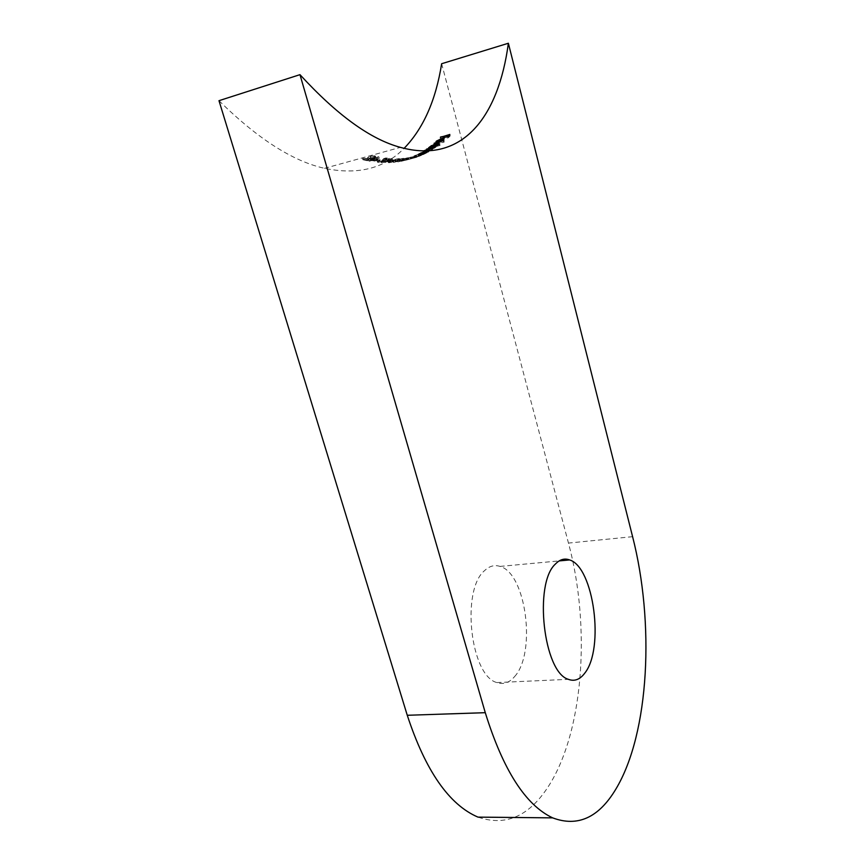 <?xml version="1.0" encoding="UTF-8"?>
<svg xmlns="http://www.w3.org/2000/svg" width="865" height="865" viewBox="0 0 865 865"><rect width="100%" height="100%" fill="white"/><g stroke="black" fill="none" stroke-linecap="round" stroke-linejoin="round"><path stroke-width="0.65" stroke-dasharray="4.33 3.24" d="M514.578 676.614C536.592 652.729 526.05 573.16 500.035 566.413C494.596 564.629 489.46 566.013 484.627 570.576C460.937 589.681 470.268 675.976 496.921 682.572C503.419 684.777 509.312 682.799 514.578 676.614M441.647 63.729L568.467 543.079C590.968 626.303 584.016 734.634 546.431 789.367C527.509 817.036 504.695 826.291 477.988 817.122M426.38 150.499L419.201 153.483L428.153 150.564L428.532 151.981L425.699 153.127L425.321 151.721M413.989 155.895L421.006 153.992L413.989 155.895L414.378 157.311L421.396 155.408L421.006 153.992M406.074 158.598L410.843 157.149L406.074 158.598L406.474 160.025L411.243 158.598L410.843 157.149M403.155 158.457L392.948 160.977L402.766 158.317L403.825 158.219L403.155 158.457L403.555 159.917L404.236 159.679L403.825 158.219M389.445 160.382L387.098 160.349L390.461 160.112L389.445 160.382L389.856 161.863L390.872 161.593L390.461 160.112M386.698 158.446L377.778 160.879L385.768 157.949L389.099 158.295L386.698 158.446L387.12 159.96L388.493 160.079L388.071 158.565M374.513 159.549L368.458 159.528L378.74 156.695L374.513 159.549L374.945 161.085L379.292 158.273L378.859 156.727M218.986 100.686C257.651 138.746 292.835 161.29 324.548 168.329C357.775 175.227 384.287 168.578 404.106 148.358M373.896 156.143L370.361 156.349L367.074 159.246L362.413 158.165L366.641 158.652L369.831 156.165L374.902 155.851L375.583 156.23L373.15 157.149L374.394 156.424L373.896 156.143L374.837 157.981L373.583 158.706L373.15 157.149M378.535 159.701L376.037 159.355L379.562 159.419L378.535 159.701L378.967 161.214L379.984 160.933L379.562 159.419M381.27 161.225L382.157 160.382L390.342 159.052L388.309 158.738L392.126 158.522L381.876 160.836L385.314 160.717L381.27 161.225L381.692 162.717L385.736 162.209L385.314 160.717M388.536 161.301L391.629 159.939L399.371 158.554L388.536 161.301L388.947 162.771L396.084 161.268L395.673 159.809M407.502 157.863L397.37 160.458L408.183 157.646L407.502 157.863L407.902 159.311L408.583 159.095L408.183 157.646M416.487 155.787L405.49 158.782L416.487 155.787L416.887 157.214L414.703 157.819L414.313 156.381M418.195 153.992L422.726 153.116L415.027 155.462L425.191 152.089L418.195 153.992L418.584 155.397L425.569 153.505L425.191 152.089M373.583 158.706L374.188 158.836L373.756 157.279M374.188 158.836L376.026 157.798L374.902 155.851M375.334 157.419L370.274 157.744L369.831 156.165M370.274 157.744L367.084 160.209L366.641 158.652M367.084 160.209L363.884 159.452L363.441 157.884M363.884 159.452L362.857 159.733L362.413 158.165M362.857 159.733L367.517 160.793L367.074 159.246M367.517 160.793L369.02 159.084L368.577 157.517M369.02 159.084L370.804 157.917L370.361 156.349M370.804 157.917L374.34 157.711M379.292 158.273L378.74 156.695M379.173 158.252L372.231 160.155L371.788 158.609M372.231 160.155L371.453 160.003L371.02 158.457M371.453 160.003L370.425 160.285L369.993 158.738M370.425 160.285L371.204 160.436L370.761 158.89M371.204 160.436L368.901 161.074L368.458 159.528M368.901 161.074L369.496 161.182L369.063 159.647M369.496 161.182L371.799 160.555L371.366 159.009M371.799 160.555L374.945 161.085M372.393 158.728L374.372 159.084L376.74 157.527L372.393 158.728L372.826 160.274L377.172 159.074L376.74 157.527M377.172 159.074L374.805 160.62L374.372 159.084M374.805 160.62L372.826 160.274M379.984 160.933L377.497 160.598L377.064 159.074M377.497 160.598L376.47 160.879L376.037 159.355M376.47 160.879L378.967 161.214M388.493 160.079L389.52 159.798L389.099 158.295M389.52 159.798L386.19 159.474L385.768 157.949M386.19 159.474L385.163 159.744L384.741 158.23M385.163 159.744L386.558 159.906L386.136 158.381M386.558 159.906L377.637 162.339L377.205 160.825M377.637 162.339L378.21 162.393L377.778 160.879M378.21 162.393L387.12 159.96M385.736 162.209L385.293 160.566M385.714 162.058L382.708 162.447L382.287 160.955M382.708 162.447L382.741 160.425M383.152 161.917L384.352 161.669L383.93 160.166M384.352 161.669L389.412 160.977L389.001 159.484M389.412 160.977L391.272 160.587L390.85 159.095M391.272 160.587L392.537 160.014L391.65 158.381M392.072 159.884L388.731 160.241L388.309 158.738M388.731 160.241L388.201 158.933M388.623 160.436L391.11 160.166L390.699 158.663M391.11 160.166L390.342 159.052M390.764 160.555L389.066 160.879L388.655 159.387M389.066 160.879L387.25 161.106L386.828 159.614M387.25 161.106L382.579 161.885L382.157 160.382M382.579 161.885L381.692 162.717M390.872 161.593L388.526 161.571L388.115 160.079M388.526 161.571L387.509 161.842L387.098 160.349M387.509 161.842L389.856 161.863M396.084 161.268L399.771 160.025L398.884 158.49M399.295 159.96L392.04 161.42L391.629 159.939M392.04 161.42L388.947 162.771M395.143 159.83L397.857 158.76L389.174 160.966L395.143 159.83L395.554 161.301L389.931 162.501L389.52 161.031M389.931 162.501L398.268 160.241L397.857 158.76M398.268 160.241L395.554 161.301M392.58 161.409L392.169 159.928M390.331 162.079L389.92 160.598M404.236 159.679L403.166 159.776L402.766 158.317M403.166 159.776L393.359 162.436L392.948 160.977M393.359 162.436L393.478 160.933M393.878 162.382L402.679 160.003L402.268 158.544M402.679 160.003L403.555 159.917M408.583 159.095L407.545 159.257L407.145 157.808M407.545 159.257L397.77 161.906L397.37 160.458M397.77 161.906L397.878 160.382M398.278 161.831L407.037 159.452L406.637 158.003M407.037 159.452L407.902 159.311M411.243 158.598L410.745 157.171M411.135 158.609L404.387 160.436L403.987 158.998M404.387 160.436L403.75 160.566L403.35 159.117M403.75 160.566L402.744 160.836L402.355 159.387M402.744 160.836L403.393 160.706L402.993 159.268M403.393 160.706L401.144 161.312L400.755 159.874M401.144 161.312L401.241 159.776M401.641 161.214L403.879 160.609L403.49 159.171M403.879 160.609L406.474 160.025M404.485 158.901L408.713 157.754L404.485 158.901L404.885 160.339L409.113 159.192L408.713 157.754M409.113 159.192L406.507 159.982L406.118 158.544M406.507 159.982L404.885 160.339M414.703 157.819L413.708 158.09L413.319 156.651M413.708 158.09L415.514 157.592L415.124 156.165M415.514 157.592L413.254 158.198L412.854 156.77M413.254 158.198L412.421 156.9M412.81 158.327L407.956 159.636L407.566 158.208M407.956 159.636L405.89 160.198L406.031 158.63M406.42 160.057L410.756 158.836L410.367 157.419M410.756 158.836L409.891 157.56M410.291 158.987L407.383 159.798L406.993 158.371M407.383 159.798L408.475 159.506L408.085 158.068M408.475 159.506L411.902 158.576L411.513 157.149M411.902 158.576L412.573 158.371L412.183 156.943M412.573 158.371L416.887 157.214M421.396 155.408L420.563 154.175M420.941 155.592L419.676 155.938L419.287 154.521M419.676 155.938L419.276 154.694M419.666 156.122L411.102 158.576L410.713 157.149M411.102 158.576L411.178 156.987M411.567 158.403L416.53 157.062L416.141 155.635M416.53 157.062L418.876 156.316L418.487 154.9M418.876 156.316L417.882 154.911M418.271 156.327L413.924 157.495L413.535 156.078M425.569 153.505L424.747 152.305M425.137 153.721L423.872 154.067L423.482 152.651M423.872 154.067L423.515 152.921M423.893 154.338L415.405 156.868L415.027 155.462M415.405 156.868L415.47 155.268M415.86 156.673L420.801 155.332L420.412 153.916M420.801 155.332L423.115 154.532L422.726 153.116M423.115 154.532L422.088 153.04M422.477 154.457L418.141 155.613L417.763 154.208M425.699 153.127L426.996 152.77L426.618 151.364M426.996 152.77L426.186 151.591M426.564 152.997L419.59 154.889L419.201 153.483M419.59 154.889L419.633 153.256M420.022 154.662L421.223 154.338L420.844 152.932M421.223 154.338L420.952 152.521M421.331 153.927L426.759 151.905L426.413 150.629M426.759 151.905L428.532 151.981M422.174 153.7L427.667 152.218L427.288 150.802L421.785 152.294L425.948 150.748L426.326 152.164L422.174 153.7L421.785 152.294M423.493 153.721L423.104 152.316M427.667 152.218L426.326 152.164M429.105 148.996L436.014 147.115L431.873 149.364L432.327 149.71L424.11 152.348L431.538 149.894L426.845 150.597L433.83 148.369L428.705 149.288L428.77 147.764M436.014 147.115L435.636 145.709M435.614 147.407L435.236 146.001M434.414 147.742L434.165 146.812M434.933 147.796L434.554 146.39M434.608 148.185L434.23 146.78M431.873 149.364L431.635 148.477M432.327 149.71L431.949 148.304M424.11 152.348L423.731 150.942M424.531 152.089L424.153 150.683M431.538 149.894L431.213 148.683M426.434 150.867L426.045 149.461M426.845 150.597L426.499 149.342M433.83 148.369L433.506 147.18M428.705 149.288L428.326 147.893M440.123 145.374L430.024 148.315L436.847 144.682L439.117 144.563L435.982 146.499L440.123 145.374L439.744 143.968M439.723 145.677L439.344 144.271M430.024 148.315L429.646 146.92M430.424 148.012L430.089 146.791M431.613 147.688L431.289 146.466M431.624 147.018L431.462 146.423M436.847 144.682L436.533 143.493M438.739 145.082L438.36 143.677M435.982 146.499L435.657 145.277M433.852 147.082L438.177 144.909L432.446 146.801L433.852 147.082L433.527 145.861M437.885 145.32L437.582 144.185M432.446 146.801L432.068 145.396M436.457 145.006L436.079 143.601M434.554 144.628L444.199 141.99L434.176 144.963L434.23 143.439M444.199 141.99L443.832 140.573M443.821 142.325L443.442 140.909M434.176 144.963L433.787 143.558M437.614 142.292L437.193 143.363L436.349 143.168L436.728 142.563L441.766 140.119L444.145 140.044L438.512 143.103L441.236 140.53L437.614 142.292L437.236 140.876M437.928 142.952L437.549 141.536M437.193 143.363L436.814 141.957M436.728 142.563L436.565 141.968M441.766 140.119L441.485 139.092M443.702 139.827L443.518 139.124M443.81 140.627L443.431 139.222M441.226 142.152L440.847 140.736M438.512 143.103L438.133 141.698M441.236 140.53L440.988 139.589M442.037 140.335L439.734 142.53L443.204 140.422L442.037 140.335L441.658 138.919M439.734 142.53L439.398 141.309M443.075 140.303L442.707 138.887M442.945 140.876L442.653 139.806M440.869 138.443L450.211 135.87L448.254 137.946L447.292 138.205L448.892 136.529L446.005 137.319L443.442 139.265L445.053 137.578L440.512 138.833L440.566 137.297M450.211 135.87L449.832 134.453M448.254 137.946L447.875 136.529M447.292 138.205L446.913 136.789M448.892 136.529L448.665 135.708M446.005 137.319L445.626 135.902M444.405 139.006L444.026 137.589M443.442 139.265L443.064 137.849M445.053 137.578L444.826 136.757M440.512 138.833L440.134 137.416M632.596 536.678L568.467 543.079M368.047 159.084L367.614 157.517M387.055 161.301L386.633 159.809M414.692 157.603L414.303 156.176M414.865 157.506L414.476 156.089M416.454 156.814L416.065 155.397M418.984 155.905L418.595 154.489M419.147 155.787L418.768 154.37M420.671 154.932L420.282 153.516M427.872 151.332L427.483 149.915M428.294 151.072L427.948 149.796M429.116 150.132L428.737 148.726M430.359 149.634L430.024 148.391M431.613 148.499L431.224 147.093M500.035 566.413L559.179 560.909M324.548 168.329L400.387 147.364M496.921 682.572L568.37 679.328M374.404 156.424L374.837 157.981M375.583 156.23L376.026 157.798M381.876 160.836L382.298 162.328M392.126 158.522L392.548 160.014M391.012 158.749L391.423 160.241M380.73 161.074L381.151 162.577M399.371 158.554L399.781 160.025M388.028 161.214L388.439 162.696M398.181 158.814L398.592 160.285M389.174 160.966L389.585 162.447M405.49 158.782L405.88 160.209M406.626 158.468L407.015 159.895M419.709 154.489L420.098 155.905M418.801 154.749L419.19 156.165M423.926 152.651L424.304 154.067M423.028 152.921L423.407 154.338M420.487 152.889L420.866 154.294M428.597 150.196L428.975 151.602M421.439 152.586L421.817 153.992M427.634 150.51L428.013 151.926M432.23 148.001L432.608 149.407M431.473 148.553L431.776 149.656M433.754 147.05L434.035 148.11M430.835 146.142L431.224 147.537M438.739 143.157L439.117 144.563M431.905 146.304L432.154 147.212M437.928 143.979L438.177 144.909M437.063 141.817L437.322 142.79M435.971 141.763L436.349 143.168M443.767 138.638L444.145 140.044M442.977 139.579L443.204 140.422"/><path stroke-width="1.3" d="M584.664 673.273C604.711 648.837 593.833 567.126 569.624 559.936C564.553 558.044 559.806 559.428 555.373 564.077C533.619 583.475 543.512 672.429 568.37 679.328C574.436 681.62 579.874 679.609 584.664 673.273M632.596 536.678C654.524 622.119 649.745 732.969 615.772 789.258C598.677 817.728 577.636 827.254 552.67 817.868C525.606 805.174 503.138 770.11 485.276 712.684L299.971 74.66C337.047 115.088 370.523 139.319 400.387 147.364C462.332 164.512 498.543 116.959 508.371 43.25L632.596 536.678M437.236 140.876L440.858 139.114L438.133 141.698L443.767 138.638L441.388 138.703L436.349 141.157L435.971 141.763L436.814 141.957L437.236 140.876M439.744 143.968L435.603 145.093L438.739 143.157L436.468 143.276L429.646 146.92L439.744 143.968M428.153 150.564L426.413 150.629M552.67 817.868L477.988 817.122C449.108 804.774 425.526 770.823 407.264 715.279L218.986 100.686L299.971 74.66M404.106 148.358C423.299 128.571 435.819 100.351 441.647 63.729L508.371 43.25M428.726 147.601L433.657 146.704L426.456 149.191L431.386 148.25L424.153 150.683L427.483 149.915L431.949 148.304L431.494 147.947L435.636 145.709L428.77 147.764M434.176 143.222L443.832 140.573L434.23 143.439M440.49 137.027L444.675 136.173L443.064 137.849L445.626 135.902L448.513 135.113L446.913 136.789L447.875 136.529L449.832 134.453L440.566 137.297M425.948 150.748L427.288 150.802M431.462 146.423L431.246 145.612M437.506 143.914L431.776 145.807L436.079 143.601L437.798 143.504L437.582 144.185M436.565 141.968L436.349 141.157M443.518 139.124L443.323 138.422M439.355 141.125L441.658 138.919L442.826 139.016L439.398 141.309M448.665 135.708L448.513 135.113M444.826 136.757L444.675 136.173M485.276 712.684L407.264 715.279M559.179 560.909L569.624 559.936M442.826 139.016L442.977 139.579"/></g></svg>
